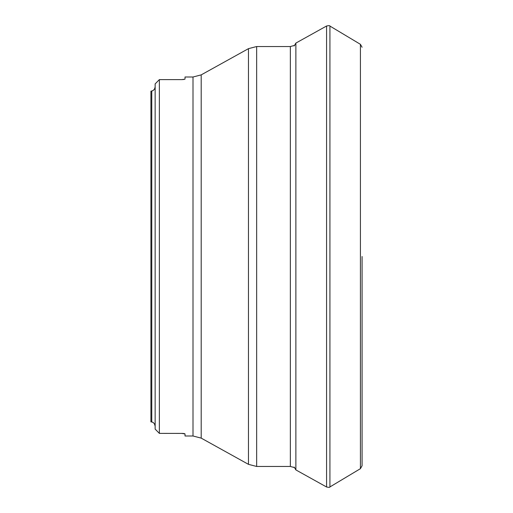 <?xml version="1.0" encoding="UTF-8"?>
<svg xmlns="http://www.w3.org/2000/svg" width="513" height="513" viewBox="0 0 513 513"><rect width="100%" height="100%" fill="white"/><g stroke="black" fill="none" stroke-linecap="round" stroke-linejoin="round"><path stroke-width="0.77" d="M150.918 421.827L151.765 422.007L150.918 421.827L150.918 91.173L151.765 90.993L150.918 91.173M155.144 429.099L155.144 83.901L159.363 79.618L159.363 433.382L155.144 429.099L159.363 433.382L182.551 433.408M153.021 90.493L151.765 90.993C153.579 90.673 154.708 89.307 155.144 86.902L154.714 88.653L153.753 89.935M154.439 423.866L155.144 426.098C154.714 423.693 153.586 422.334 151.765 422.007L151.765 90.993M153.021 422.507L153.753 423.065M201.199 438.121L248.459 464.342L248.459 48.658L201.199 74.879L201.199 438.121L193.003 435.999L185.02 435.999L185.02 433.934L181.64 433.382M183.096 433.44L183.571 433.491M184.026 433.556L184.379 433.62M184.68 433.703L185.02 433.934M155.144 83.901L159.363 79.618L181.64 79.618L184.885 79.214M184.026 79.444L183.571 79.509M183.096 79.56L182.551 79.592M185.02 79.066L185.02 77.001L193.003 77.001L193.003 435.999M294.577 467.6L290.352 466.464L256.654 466.464L248.459 464.342M248.459 48.658L256.654 46.536L256.654 466.464M290.352 466.464L290.352 46.536L256.654 46.536M329.923 486.94L360.421 468.677L360.421 44.323L329.923 26.06L329.923 486.94C329.987 487.446 328.865 487.465 326.576 486.997L295.873 469.914L295.873 43.086L294.18 45.952M326.576 486.997L326.576 26.003L295.873 43.086M362.082 256.5L362.082 465.753L362.082 256.5M294.577 45.4L290.352 46.536M201.199 74.879L193.003 77.001M295.873 469.914L294.18 467.048M329.923 26.06C329.987 25.554 328.865 25.535 326.576 26.003M362.082 465.733L360.421 468.677M360.421 44.323L362.082 47.247"/></g></svg>
